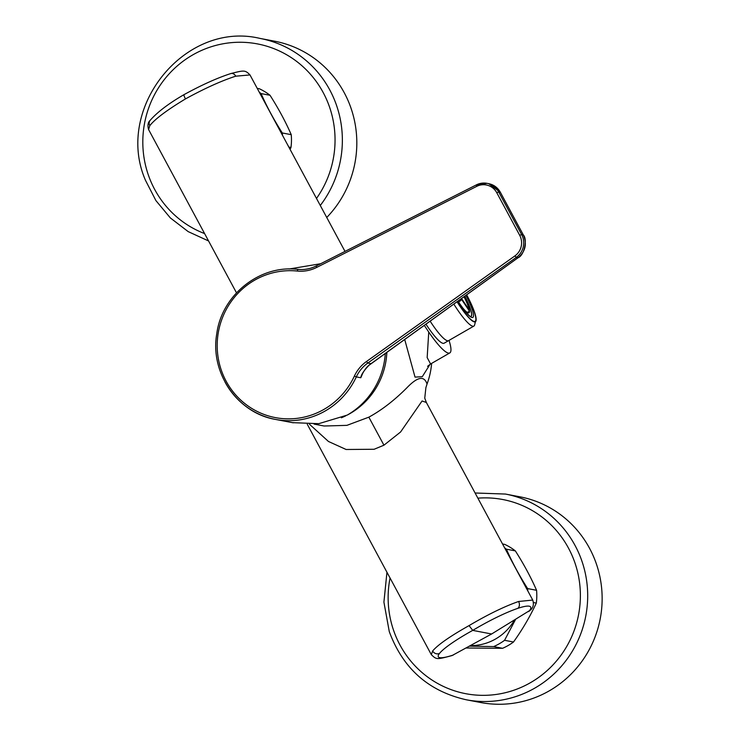 <?xml version="1.0" encoding="UTF-8"?>
<svg xmlns="http://www.w3.org/2000/svg" width="741" height="741" viewBox="0 0 741 741"><rect width="100%" height="100%" fill="white"/><g stroke="black" fill="none" stroke-linecap="round" stroke-linejoin="round"><path stroke-width="1.11" d="M452.01 655.581L491.616 633.99L530.723 609.899C533.335 607.351 534.011 604.072 532.742 600.071L426.353 402.474L422.074 400.974L400.585 431.994L383.94 445.193L374.122 449.268L346.112 449.491L328.467 441.479L309.497 424.269M452.14 655.535C436.449 659.703 436.56 659.675 431.336 654.673L432.642 650.968C438.005 644.689 450.139 636.232 469.062 625.599C488.013 614.428 504.528 606.388 518.589 601.488L532.742 600.071M320.705 263.713L289.129 269.002M345.01 251.403L249.995 74.943L235.749 76.184C221.503 80.778 204.748 88.355 185.463 98.914C166.873 110.15 154.98 119.069 149.793 125.664L148.58 129.545C147.45 125.433 147.941 122.404 150.043 120.468L150.043 120.468C157.342 112.113 168.689 103.499 184.064 94.607M491.616 633.99L472.73 630.387A52.361 8.123 -29.3 0 1 517.802 608.361A52.352 8.114 -29.3 0 1 528.805 611.584M314.082 424.102L324.067 426.001L346.899 425.362L368.842 417.164C381.615 410.199 394.295 400.418 406.874 387.812C417.526 376.697 424.241 375.437 427.029 384.042L425.89 387.645L424.76 398.074M424.76 398.139L426.353 402.474M431.605 363.405A73.294 71.21 -79.2 0 1 428.752 378.873A73.294 71.21 100.8 0 1 427.029 384.042M449.833 352.911L430.595 363.979L427.168 357.588L428.743 332.061A47.118 8.559 60.1 0 0 449.833 352.911A47.118 8.559 60.1 0 0 449.027 340.388M428.743 332.051L424.306 325.401M425.973 324.197A35.948 6.53 60.1 0 0 444.137 343.203L473.879 326.086A35.948 6.53 60.1 0 0 474.62 324.947L475.407 321.779M457.141 301.707A32.456 5.9 60.1 0 0 475.778 320.316A32.456 5.9 60.1 0 0 466.598 294.89M453.825 304.097A35.948 6.53 60.1 0 0 473.879 326.086M430.049 364.313L422.287 376.697L415.034 377.113L404.716 339.526M386.848 352.42A73.294 71.21 100.8 0 1 347.492 414.941M345.76 415.821A73.294 71.21 100.8 0 1 341.379 417.785M185.463 98.914C184.046 96.154 183.638 94.709 184.231 94.589M469.062 625.599L472.73 630.387A52.361 7.79 -27.3 0 0 439.506 653.432A52.352 7.79 -27.3 0 0 453.381 654.998M457.058 301.772A32.984 5.993 60.1 0 0 474.37 321.918A32.984 5.993 60.1 0 0 475.37 321.798A32.984 5.993 60.1 0 0 466.673 294.835M447.508 340.767A35.948 6.53 -119.9 0 1 430.15 321.177M292.463 422.648L318.778 423.676L347.233 415.09A75.915 73.757 100.8 0 0 385.311 353.522M368.953 365.276C363.794 370.722 361.071 374.881 360.784 377.753L356.31 376.9A34.901 33.91 100.8 0 1 367.795 363.044L371.046 363.664A34.901 33.91 -79.2 0 0 368.953 365.276L369.027 365.211M514.93 255.895A15.709 15.255 -79.2 0 0 519.71 235.314L496.766 192.706A15.709 15.255 -79.2 0 0 476.741 186.352L316.694 267.418A36.652 35.605 100.8 0 1 297.28 271.049A74.165 72.062 -79.2 0 0 218.975 329.18A74.165 72.062 -79.2 0 0 265.63 415.006A74.165 72.062 -79.2 0 0 354.374 376.085A36.652 35.605 100.8 0 1 366.434 361.534L514.93 255.895L516.301 257.396L518.061 257.738C524.285 255.552 527.722 239.148 523.248 234.851L500.295 192.234L488.745 183.666L487.05 183.342A17.451 16.95 -79.2 0 0 476.407 184.861L316.305 265.936L476.324 184.907M371.13 363.609L518.061 257.738L383.162 355.041M362.766 373.047L360.784 377.753A75.915 73.757 100.8 0 0 362.636 373.427M257.22 88.355L259.378 88.772A56.714 55.103 100.8 0 1 270.03 95.283C278.57 108.695 285.637 121.82 291.241 134.677A56.714 55.103 100.8 0 1 290.981 147.459L290.074 149.376M259.304 92.236A56.714 55.103 100.8 0 1 261.091 93.579L270.03 95.283M261.091 93.579C266.704 106.435 273.772 119.56 282.312 132.972L291.241 134.677M282.312 132.972A56.714 55.103 100.8 0 1 282.469 135.251M288.823 147.051L290.981 147.459M514.319 620.337A51.481 50.017 100.8 0 1 495.609 638.974A51.481 50.017 100.8 0 1 470.535 645.606M502.546 543.977L504.704 544.385A56.714 55.103 100.8 0 1 515.356 550.896C523.887 564.309 530.964 577.443 536.567 590.29A56.714 55.103 100.8 0 1 536.308 603.081C530.167 616.336 522.562 629.313 513.504 642.012A56.714 55.103 100.8 0 1 508.215 645.467A56.714 55.103 100.8 0 1 502.593 648.292L466.145 648.014M515.449 619.652L504.565 640.307L513.504 642.012M504.565 640.307A56.714 55.103 100.8 0 1 499.286 643.762A56.714 55.103 100.8 0 1 493.654 646.587L502.593 648.292M504.63 547.849A56.714 55.103 100.8 0 1 506.418 549.192L515.356 550.896M506.418 549.192C512.031 562.048 519.098 575.183 527.629 588.586L536.567 590.29M527.629 588.586A56.714 55.103 100.8 0 1 527.796 590.873M533.501 602.544L536.308 603.081M493.654 646.587L469.553 646.143M386.95 572.247L383.912 602.137L389.275 631.601C402.909 668.512 428.576 691.233 466.256 699.773L480.714 702.524A104.713 101.73 100.8 0 0 596.7 564.864A104.713 101.73 -79.2 0 0 519.913 496.813L505.455 494.052L475.092 492.997M326.744 217.484A104.713 101.73 -79.2 0 0 349.798 104.842A104.713 101.73 100.8 0 0 274.587 41.19L260.128 38.439C184.824 20.303 113.938 108.325 145.523 180.387L155.906 200.589L170.365 217.947L188.205 231.627L208.573 240.964M461.56 298.521A6.984 1.269 -119.9 0 1 461.578 298.586L469.451 310.284A21.989 3.992 -119.9 0 0 464.162 296.65M460.494 299.29A6.984 1.269 60.1 0 0 461.541 299.753A6.984 1.269 60.1 0 0 461.652 299.54L469.525 311.239A21.989 3.992 -119.9 0 1 468.164 312.822A21.989 3.992 -119.9 0 1 457.892 301.17M467.238 312.369L469.525 311.239M468.053 312.785A21.813 3.964 60.1 0 0 468.099 312.795A21.813 3.964 -119.9 0 0 468.757 312.721A21.813 3.964 -119.9 0 0 469.285 311.192M463.996 296.77A21.813 3.964 -119.9 0 1 469.146 309.831M432.642 650.968A5.233 4.918 38.3 0 0 439.506 653.432M518.589 601.488A5.233 4.001 71.4 0 1 517.802 608.361M368.842 417.164L383.94 445.193M470.489 316.759L466.135 312.572L457.855 301.198A27.926 5.076 60.1 0 0 472.925 317.361A27.926 5.076 60.1 0 0 465.913 295.381M235.749 76.184A5.233 3.992 -107.1 0 0 230.886 73.544C243.993 70.302 245.049 69.821 249.995 74.943M149.793 125.664A5.233 4.909 -144.2 0 1 150.043 120.468M366.434 361.534L367.795 363.044L516.301 257.396A17.451 16.95 -79.2 0 0 521.608 234.536L498.656 191.928A17.451 16.95 -79.2 0 0 487.05 183.342L476.361 184.87L476.741 186.352M519.71 235.314L521.608 234.536L523.294 234.934M496.766 192.706L498.656 191.928L500.351 192.262C497.628 187.454 493.599 184.565 488.273 183.583M316.694 267.418L316.305 265.936C310.451 268.863 304.301 270.011 297.863 269.381L297.873 269.391C259.887 264.528 221.707 294.946 216.733 333.969C209.907 372.853 237.629 413.172 275.522 419.425A75.915 73.757 -79.2 0 0 356.31 376.9L354.374 376.085M316.277 265.973A34.901 33.91 100.8 0 1 297.873 269.391L297.28 271.049M225.042 382.097A75.915 73.757 -79.2 0 0 275.522 419.425L293.288 422.805M383.069 355.106L369.009 365.267C369.037 365.202 365.118 368.008 361.765 375.289M390.053 578.008A98.831 96.024 -79.2 0 0 393.276 629.452A98.831 96.024 -79.2 0 0 515.273 689.723A98.831 96.024 -79.2 0 0 575.238 563.753A98.831 96.024 -79.2 0 0 477.871 498.165M466.256 699.773A104.713 101.73 -79.2 0 0 582.25 562.113A104.713 101.73 -79.2 0 0 505.455 494.052M316.5 198.449A98.831 96.024 -79.2 0 0 328.42 103.981A98.831 96.024 -79.2 0 0 203.849 49.452A98.831 96.024 -79.2 0 0 149.441 177.997A98.831 96.024 -79.2 0 0 204.599 233.582M320.279 205.479A104.713 101.73 -79.2 0 0 335.34 102.082A104.713 101.73 -79.2 0 0 260.128 38.439M471.572 315.573A26.176 4.752 -119.9 0 1 471.026 316.453A26.176 4.752 -119.9 0 1 470.6 316.574M470.72 316.62L471.489 315.888L471.656 313.86L470.34 308.627L464.792 296.187A26.111 4.742 -119.9 0 1 470.387 316.472M431.336 654.673L307.265 424.26M236.499 292.834L148.58 129.545M430.595 363.988L427.585 366.323M230.886 73.544C217.474 77.851 201.876 84.872 184.083 94.598M518.126 257.72C525.489 251.431 527.212 243.817 523.294 234.878L500.351 192.262M461.541 299.753L458.586 302.217"/></g></svg>
